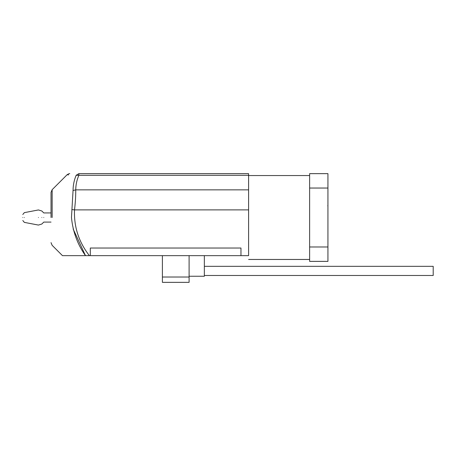 <?xml version="1.0" encoding="UTF-8"?>
<svg xmlns="http://www.w3.org/2000/svg" width="456" height="456" viewBox="0 0 456 456"><rect width="100%" height="100%" fill="white"/><g stroke="black" fill="none" stroke-linecap="round" stroke-linejoin="round"><path stroke-width="0.68" d="M327.932 229.716L327.932 212.952M327.932 205.502L327.932 212.969M51.026 217.512L51.026 192.392L51.026 217.512M71.826 209.566L74.522 209.885C75.377 202.629 75.787 195.955 75.747 189.856C75.781 184.874 76.819 180.029 78.865 175.326L76.169 175.264C64.393 174.637 64.393 174.637 76.169 175.264C74.123 180.143 73.085 185.216 73.051 190.494L71.472 217.512C72.84 231.688 77.514 244.399 85.489 255.651L62.466 255.651L85.489 255.651L73.125 228.952M68.617 174.865L67.072 174.768C68.565 173.821 69.46 173.451 69.768 173.65M85.808 255.651L89.387 255.651C78.774 242.028 73.821 226.769 74.522 209.885L248.594 209.885L248.594 189.856L75.747 189.856L73.051 190.494M76.169 175.264L78.865 173.65C67.095 173.65 67.095 173.65 78.865 173.65L248.594 173.65L248.594 189.856M90.311 255.651L90.311 248.024L240.967 248.024L240.967 255.651L89.387 255.651M248.594 209.885L248.594 255.651L240.967 255.651M248.594 255.651C248.594 260.707 248.594 260.707 248.594 255.651M327.932 246.981L327.932 173.65L309.624 173.65L309.624 261.373L327.932 261.373L327.932 246.981L309.624 246.981M43.776 217.512C43.776 223.411 43.776 223.411 43.776 217.512C43.776 211.607 43.776 211.607 43.776 217.512M22.8 217.512C22.8 221.377 22.8 221.377 22.8 217.512C22.8 213.642 22.8 213.642 22.8 217.512C22.8 213.642 22.8 213.642 22.8 217.512M90.311 248.024L240.967 248.024M162.399 255.651L162.399 282.349L189.097 282.349L189.097 277.014L162.399 277.014M189.097 255.651L189.097 277.014M204.351 255.651L204.351 276.25L189.097 276.25M204.351 266.332L433.2 266.332L433.2 275.487L204.351 275.487M52.144 217.512L52.144 189.696L52.144 217.512M248.594 175.326L78.865 175.326L78.865 173.65M327.932 188.037L309.624 188.037M41.844 217.512C41.844 209.116 41.844 209.116 41.844 217.512C41.844 225.908 41.844 225.908 41.844 217.512M24.35 217.512C24.35 223.793 24.35 223.793 24.35 217.512C24.35 211.231 24.35 211.231 24.35 217.512M38.429 217.512C38.429 227.259 38.429 227.259 38.429 217.512C38.429 207.759 38.429 207.759 38.429 217.512M327.744 205.81L327.938 205.474M67.072 174.762L52.144 189.696L51.026 192.392M62.466 255.651L52.144 245.328L51.026 242.632M248.594 175.554L309.624 175.554M248.594 259.464L309.624 259.464M51.026 222.089L43.776 222.089L41.844 224.021L38.429 225.07L24.35 222.385L22.8 220.51M51.026 212.935L43.776 212.935L41.844 211.003L38.429 209.948L24.35 212.638L22.8 214.514"/></g></svg>
